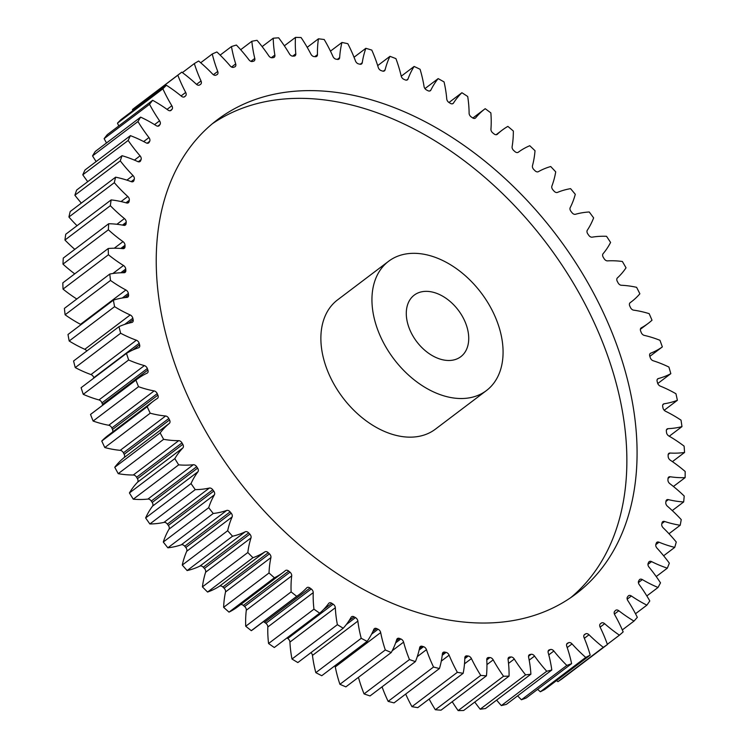 <?xml version="1.0" encoding="UTF-8"?>
<svg xmlns="http://www.w3.org/2000/svg" width="748" height="748" viewBox="0 0 748 748"><rect width="100%" height="100%" fill="white"/><g stroke="black" fill="none" stroke-linecap="round" stroke-linejoin="round"><path stroke-width="1.12" d="M570.799 597.605A297.236 200.81 52.9 0 0 624.571 425.462A297.236 200.81 52.9 0 0 460.048 157.65A297.236 200.81 52.9 0 0 212.31 123.775M158.529 295.918A297.236 200.81 52.9 0 0 326.708 566.376A297.236 200.81 52.9 0 0 575.988 593.865A297.236 200.81 52.9 0 0 634.781 417.739A297.236 200.81 52.9 0 0 466.602 147.272A297.236 200.81 52.9 0 0 217.322 119.792A297.236 200.81 52.9 0 0 158.529 295.918M468.435 333.832A38.606 26.077 -127.1 0 1 460.796 356.703A38.606 26.077 -127.1 0 1 428.426 353.131A38.606 26.077 -127.1 0 1 406.585 318.012A38.606 26.077 -127.1 0 1 414.224 295.133A38.606 26.077 -127.1 0 1 446.593 298.704A38.606 26.077 -127.1 0 1 468.435 333.832M372.569 309.307A81.065 54.763 -127.1 0 1 388.605 261.276A81.065 54.763 -127.1 0 1 456.589 268.766A81.065 54.763 -127.1 0 1 502.45 342.528A81.065 54.763 -127.1 0 1 486.424 390.568A81.065 54.763 -127.1 0 1 418.431 383.07A81.065 54.763 -127.1 0 1 372.569 309.307M388.605 261.276L337.535 299.911A81.065 54.763 52.9 0 0 321.5 347.942A81.065 54.763 52.9 0 0 367.371 421.704A81.065 54.763 52.9 0 0 435.355 429.202L486.424 390.568M446.78 99.157A3.525 2.375 -127.1 0 1 446.762 99.017A118.82 80.279 52.9 0 0 446.238 94.098A118.82 80.279 52.9 0 0 444.06 81.925A356.684 240.968 -127.1 0 0 438.16 78.615A118.82 80.279 52.9 0 0 430.867 90.097A3.525 2.375 -127.1 0 1 430.362 90.714A3.525 2.375 -127.1 0 1 427.912 90.695A335.833 226.887 52.9 0 0 426.566 89.994A3.525 2.375 -127.1 0 1 424.069 86.59A118.82 80.279 52.9 0 0 420.077 69.274A356.684 240.968 -127.1 0 0 414.121 66.45A118.82 80.279 52.9 0 0 408.015 78.989A3.525 2.375 -127.1 0 1 407.436 79.802A3.525 2.375 -127.1 0 1 405.22 79.896A335.833 226.887 52.9 0 0 403.864 79.316A3.525 2.375 -127.1 0 1 401.19 76.053A118.82 80.279 52.9 0 0 395.935 58.634A356.684 240.968 -127.1 0 0 389.97 56.334A118.82 80.279 52.9 0 0 385.098 69.835A3.525 2.375 -127.1 0 1 384.444 70.864A3.525 2.375 -127.1 0 1 382.471 71.051A335.833 226.887 52.9 0 0 381.115 70.583A3.525 2.375 -127.1 0 1 378.273 67.498A118.82 80.279 52.9 0 0 371.793 50.097A356.684 240.968 -127.1 0 0 365.856 48.311A118.82 80.279 52.9 0 0 362.256 62.692A3.525 2.375 -127.1 0 1 361.565 63.945A3.525 2.375 -127.1 0 1 359.825 64.197A335.833 226.887 52.9 0 0 358.479 63.861A3.525 2.375 -127.1 0 1 355.478 60.962A118.82 80.279 52.9 0 0 347.829 43.702A356.684 240.968 -127.1 0 0 341.958 42.468A118.82 80.279 52.9 0 0 339.648 57.615A3.525 2.375 -127.1 0 1 338.938 59.101A3.525 2.375 -127.1 0 1 337.432 59.41A335.833 226.887 52.9 0 0 336.104 59.185A3.525 2.375 -127.1 0 1 332.982 56.511A118.82 80.279 52.9 0 0 324.202 39.513A356.684 240.968 -127.1 0 0 318.442 38.812A118.82 80.279 52.9 0 0 317.451 54.641A3.525 2.375 -127.1 0 1 316.722 56.362A3.525 2.375 -127.1 0 1 315.45 56.698A335.833 226.887 52.9 0 0 314.16 56.605A3.525 2.375 -127.1 0 1 310.934 54.155A118.82 80.279 52.9 0 0 301.089 37.54A356.684 240.968 -127.1 0 0 295.479 37.4A118.82 80.279 52.9 0 0 295.806 53.781A3.525 2.375 -127.1 0 1 295.095 55.754A3.525 2.375 -127.1 0 1 294.048 56.1A335.833 226.887 52.9 0 0 292.786 56.128A3.525 2.375 -127.1 0 1 289.476 53.931A118.82 80.279 52.9 0 0 278.649 37.811A356.684 240.968 -127.1 0 0 273.226 38.223A118.82 80.279 52.9 0 0 274.862 55.043A3.525 2.375 -127.1 0 1 274.189 57.278A3.525 2.375 -127.1 0 1 273.357 57.605A335.833 226.887 52.9 0 0 272.15 57.764A3.525 2.375 -127.1 0 1 268.784 55.829A118.82 80.279 52.9 0 0 257.031 40.317A356.684 240.968 -127.1 0 0 251.842 41.28A118.82 80.279 52.9 0 0 254.778 58.428A3.525 2.375 -127.1 0 1 254.161 60.915A3.525 2.375 -127.1 0 1 253.535 61.214A335.833 226.887 52.9 0 0 252.385 61.495A3.525 2.375 -127.1 0 1 248.981 59.84A118.82 80.279 52.9 0 0 236.396 45.048A356.684 240.968 -127.1 0 0 231.469 46.554A118.82 80.279 52.9 0 0 235.695 63.898A3.525 2.375 -127.1 0 1 235.143 66.656A3.525 2.375 -127.1 0 1 234.713 66.89A335.833 226.887 52.9 0 0 233.628 67.292A3.525 2.375 -127.1 0 1 230.216 65.936A118.82 80.279 52.9 0 0 216.883 51.967A356.684 240.968 -127.1 0 0 212.254 54.006A118.82 80.279 52.9 0 0 217.733 71.434A3.525 2.375 -127.1 0 1 217.275 74.454A3.525 2.375 -127.1 0 1 217.032 74.604A335.833 226.887 52.9 0 0 216.013 75.127A3.525 2.375 -127.1 0 1 212.61 74.061A118.82 80.279 52.9 0 0 198.631 61.018A356.684 240.968 -127.1 0 0 194.33 63.58A118.82 80.279 52.9 0 0 201.025 80.962A3.525 2.375 -127.1 0 1 200.679 84.243A3.525 2.375 -127.1 0 1 200.614 84.3A335.833 226.887 52.9 0 0 199.669 84.935A3.525 2.375 -127.1 0 1 196.303 84.178A118.82 80.279 52.9 0 0 181.764 72.145A356.684 240.968 -127.1 0 0 181.455 72.388A356.684 240.968 -127.1 0 0 177.828 75.211A118.82 80.279 52.9 0 0 185.691 92.425A3.525 2.375 -127.1 0 1 185.56 95.903A335.833 226.887 52.9 0 0 184.709 96.651A3.525 2.375 -127.1 0 1 184.616 96.735A3.525 2.375 -127.1 0 1 181.399 96.212A118.82 80.279 52.9 0 0 166.411 85.272A356.684 240.968 -127.1 0 0 162.868 88.816A118.82 80.279 52.9 0 0 171.844 105.749A3.525 2.375 -127.1 0 1 171.993 109.339A335.833 226.887 52.9 0 0 171.236 110.19A3.525 2.375 -127.1 0 1 170.993 110.414A3.525 2.375 -127.1 0 1 168.01 110.068A118.82 80.279 52.9 0 0 152.667 100.307A356.684 240.968 -127.1 0 0 149.535 104.299A118.82 80.279 52.9 0 0 159.567 120.83A3.525 2.375 -127.1 0 1 160.007 124.505A335.833 226.887 52.9 0 0 159.343 125.468A3.525 2.375 -127.1 0 1 158.978 125.851A3.525 2.375 -127.1 0 1 156.22 125.655A118.82 80.279 52.9 0 0 140.643 117.137A356.684 240.968 -127.1 0 0 137.941 121.55A118.82 80.279 52.9 0 0 148.955 137.567A3.525 2.375 -127.1 0 1 149.675 141.307A335.833 226.887 52.9 0 0 149.114 142.354A3.525 2.375 -127.1 0 1 148.637 142.915A3.525 2.375 -127.1 0 1 146.122 142.868A118.82 80.279 52.9 0 0 130.404 135.65A356.684 240.968 -127.1 0 0 128.16 140.456A118.82 80.279 52.9 0 0 140.072 155.846A3.525 2.375 -127.1 0 1 141.073 159.614A335.833 226.887 52.9 0 0 140.615 160.755A3.525 2.375 -127.1 0 1 140.054 161.512A3.525 2.375 -127.1 0 1 137.772 161.577A118.82 80.279 52.9 0 0 122.036 155.706A356.684 240.968 -127.1 0 0 120.269 160.885A118.82 80.279 52.9 0 0 132.994 175.528A3.525 2.375 -127.1 0 1 134.266 179.314A335.833 226.887 52.9 0 0 133.92 180.53A3.525 2.375 -127.1 0 1 133.294 181.493A3.525 2.375 -127.1 0 1 131.246 181.652A118.82 80.279 52.9 0 0 115.603 177.183A356.684 240.968 -127.1 0 0 114.313 182.68A118.82 80.279 52.9 0 0 127.777 196.49A3.525 2.375 -127.1 0 1 129.301 200.249A335.833 226.887 52.9 0 0 129.067 201.539A3.525 2.375 -127.1 0 1 128.385 202.717A3.525 2.375 -127.1 0 1 126.58 202.96A118.82 80.279 52.9 0 0 111.134 199.912A356.684 240.968 -127.1 0 0 110.339 205.7A118.82 80.279 52.9 0 0 124.43 218.566A3.525 2.375 -127.1 0 1 126.216 222.287A335.833 226.887 52.9 0 0 126.085 223.643A3.525 2.375 -127.1 0 1 125.374 225.054A3.525 2.375 -127.1 0 1 123.803 225.344A118.82 80.279 52.9 0 0 108.666 223.746A356.684 240.968 -127.1 0 0 108.367 229.786A118.82 80.279 52.9 0 0 122.999 241.623A3.525 2.375 -127.1 0 1 125.019 245.269A335.833 226.887 52.9 0 0 125.01 246.672A3.525 2.375 -127.1 0 1 124.28 248.327A3.525 2.375 -127.1 0 1 122.943 248.654A118.82 80.279 52.9 0 0 108.226 248.514A356.684 240.968 -127.1 0 0 108.423 254.759A118.82 80.279 52.9 0 0 123.485 265.484A3.525 2.375 -127.1 0 1 125.729 269.037A335.833 226.887 52.9 0 0 125.832 270.477A3.525 2.375 -127.1 0 1 125.122 272.384A3.525 2.375 -127.1 0 1 124.009 272.73A118.82 80.279 52.9 0 0 109.797 274.049A356.684 240.968 -127.1 0 0 110.498 280.444A118.82 80.279 52.9 0 0 125.898 289.981A3.525 2.375 -127.1 0 1 128.347 293.422A335.833 226.887 52.9 0 0 128.562 294.89A3.525 2.375 -127.1 0 1 127.871 297.05A3.525 2.375 -127.1 0 1 126.982 297.386A118.82 80.279 52.9 0 0 113.387 300.154A356.684 240.968 -127.1 0 0 114.584 306.661A118.82 80.279 52.9 0 0 130.199 314.955A3.525 2.375 -127.1 0 1 132.835 318.246A335.833 226.887 52.9 0 0 133.163 319.733A3.525 2.375 -127.1 0 1 132.527 322.154A3.525 2.375 -127.1 0 1 131.844 322.463A118.82 80.279 52.9 0 0 118.969 326.661A356.684 240.968 -127.1 0 0 120.643 333.243A118.82 80.279 52.9 0 0 136.37 340.209A3.525 2.375 -127.1 0 1 139.184 343.341A335.833 226.887 52.9 0 0 139.624 344.847A3.525 2.375 -127.1 0 1 139.053 347.521A3.525 2.375 -127.1 0 1 138.567 347.773A118.82 80.279 52.9 0 0 126.487 353.374A356.684 240.968 -127.1 0 0 128.647 359.984A118.82 80.279 52.9 0 0 144.364 365.594A3.525 2.375 -127.1 0 1 147.337 368.53A335.833 226.887 52.9 0 0 147.88 370.036A3.525 2.375 -127.1 0 1 147.393 372.981A3.525 2.375 -127.1 0 1 147.094 373.159A118.82 80.279 52.9 0 0 137.193 379.114A118.82 80.279 52.9 0 0 135.912 380.115A356.684 240.968 -127.1 0 0 138.52 386.697A118.82 80.279 52.9 0 0 154.135 390.914A3.525 2.375 -127.1 0 1 157.23 393.635A335.833 226.887 52.9 0 0 157.875 395.131A3.525 2.375 -127.1 0 1 157.501 398.338A3.525 2.375 -127.1 0 1 157.379 398.422A118.82 80.279 52.9 0 0 153.415 401.152A118.82 80.279 52.9 0 0 147.16 406.697A356.684 240.968 -127.1 0 0 150.208 413.205A118.82 80.279 52.9 0 0 165.607 415.991A3.525 2.375 -127.1 0 1 168.814 418.487A335.833 226.887 52.9 0 0 169.553 419.965A3.525 2.375 -127.1 0 1 169.347 423.396A118.82 80.279 52.9 0 0 160.156 432.924A356.684 240.968 -127.1 0 0 163.625 439.319A118.82 80.279 52.9 0 0 178.697 440.656A3.525 2.375 -127.1 0 1 181.988 442.9A335.833 226.887 52.9 0 0 182.821 444.349A3.525 2.375 -127.1 0 1 182.895 447.902A118.82 80.279 52.9 0 0 174.817 458.618A356.684 240.968 -127.1 0 0 178.679 464.854A118.82 80.279 52.9 0 0 193.311 464.732A3.525 2.375 -127.1 0 1 196.668 466.715A335.833 226.887 52.9 0 0 197.594 468.117A3.525 2.375 -127.1 0 1 197.958 471.773A118.82 80.279 52.9 0 0 191.03 483.591A356.684 240.968 -127.1 0 0 195.256 489.631A118.82 80.279 52.9 0 0 209.356 488.051A3.525 2.375 -127.1 0 1 212.759 489.762A335.833 226.887 52.9 0 0 213.76 491.109A3.525 2.375 -127.1 0 1 214.405 494.83A118.82 80.279 52.9 0 0 208.683 507.686A356.684 240.968 -127.1 0 0 213.255 513.474A118.82 80.279 52.9 0 0 226.719 510.445A3.525 2.375 -127.1 0 1 230.132 511.875A335.833 226.887 52.9 0 0 231.207 513.165A3.525 2.375 -127.1 0 1 232.132 516.924A118.82 80.279 52.9 0 0 227.663 530.715A356.684 240.968 -127.1 0 0 232.535 536.223A118.82 80.279 52.9 0 0 245.269 531.772A3.525 2.375 -127.1 0 1 248.673 532.894A335.833 226.887 52.9 0 0 249.823 534.119A3.525 2.375 -127.1 0 1 251.01 537.896A118.82 80.279 52.9 0 0 247.822 552.529A356.684 240.968 -127.1 0 0 252.964 557.709A118.82 80.279 52.9 0 0 264.886 551.865A3.525 2.375 -127.1 0 1 268.261 552.688A335.833 226.887 52.9 0 0 269.458 553.829A3.525 2.375 -127.1 0 1 270.916 557.597A118.82 80.279 52.9 0 0 269.028 572.977A356.684 240.968 -127.1 0 0 274.404 577.793A118.82 80.279 52.9 0 0 283.193 572.37A118.82 80.279 52.9 0 0 285.418 570.593A3.525 2.375 -127.1 0 1 285.484 570.537A3.525 2.375 -127.1 0 1 288.737 571.098A335.833 226.887 52.9 0 0 289.99 572.155A3.525 2.375 -127.1 0 1 291.701 575.885A118.82 80.279 52.9 0 0 291.122 591.902A356.684 240.968 -127.1 0 0 296.694 596.324A118.82 80.279 52.9 0 0 299.63 594.249A118.82 80.279 52.9 0 0 306.736 587.816A3.525 2.375 -127.1 0 1 306.942 587.629A3.525 2.375 -127.1 0 1 309.981 588.012A335.833 226.887 52.9 0 0 311.271 588.966A3.525 2.375 -127.1 0 1 313.225 592.64A118.82 80.279 52.9 0 0 313.964 609.171A356.684 240.968 -127.1 0 0 319.695 613.173A118.82 80.279 52.9 0 0 328.681 603.421A3.525 2.375 -127.1 0 1 329.026 603.075A3.525 2.375 -127.1 0 1 331.822 603.299A335.833 226.887 52.9 0 0 333.15 604.16A3.525 2.375 -127.1 0 1 335.328 607.741A118.82 80.279 52.9 0 0 337.385 624.683A356.684 240.968 -127.1 0 0 343.229 628.217A118.82 80.279 52.9 0 0 351.111 617.296A3.525 2.375 -127.1 0 1 351.56 616.782A3.525 2.375 -127.1 0 1 354.131 616.857A335.833 226.887 52.9 0 0 355.468 617.614A3.525 2.375 -127.1 0 1 357.862 621.083A118.82 80.279 52.9 0 0 361.219 638.306A356.684 240.968 -127.1 0 0 367.146 641.373A118.82 80.279 52.9 0 0 373.85 629.349A3.525 2.375 -127.1 0 1 374.393 628.638A3.525 2.375 -127.1 0 1 376.73 628.601A335.833 226.887 52.9 0 0 378.086 629.236A3.525 2.375 -127.1 0 1 380.676 632.574A118.82 80.279 52.9 0 0 385.304 649.956A356.684 240.968 -127.1 0 0 391.26 652.518A118.82 80.279 52.9 0 0 396.758 639.484A3.525 2.375 -127.1 0 1 397.375 638.568A3.525 2.375 -127.1 0 1 399.469 638.427A335.833 226.887 52.9 0 0 400.825 638.951A3.525 2.375 -127.1 0 1 403.593 642.13A118.82 80.279 52.9 0 0 409.465 659.558A356.684 240.968 -127.1 0 0 415.421 661.597A118.82 80.279 52.9 0 0 419.656 647.646A3.525 2.375 -127.1 0 1 420.329 646.506A3.525 2.375 -127.1 0 1 422.19 646.281A335.833 226.887 52.9 0 0 423.546 646.693A3.525 2.375 -127.1 0 1 426.463 649.685A118.82 80.279 52.9 0 0 433.541 667.029A356.684 240.968 -127.1 0 0 439.45 668.534A118.82 80.279 52.9 0 0 442.405 653.761A3.525 2.375 -127.1 0 1 443.106 652.396A3.525 2.375 -127.1 0 1 444.733 652.106A335.833 226.887 52.9 0 0 446.07 652.387A3.525 2.375 -127.1 0 1 449.127 655.183A118.82 80.279 52.9 0 0 457.355 672.321A356.684 240.968 -127.1 0 0 463.171 673.294A118.82 80.279 52.9 0 0 464.826 657.791A3.525 2.375 -127.1 0 1 465.546 656.192A3.525 2.375 -127.1 0 1 466.93 655.865A335.833 226.887 52.9 0 0 468.248 656.024A3.525 2.375 -127.1 0 1 471.427 658.586A118.82 80.279 52.9 0 0 480.74 675.407A356.684 240.968 -127.1 0 0 486.434 675.827A118.82 80.279 52.9 0 0 486.77 659.708A3.525 2.375 -127.1 0 1 487.481 657.866A3.525 2.375 -127.1 0 1 488.64 657.52A335.833 226.887 52.9 0 0 489.921 657.548A3.525 2.375 -127.1 0 1 493.194 659.876A118.82 80.279 52.9 0 0 503.544 676.257A356.684 240.968 -127.1 0 0 509.061 676.117A118.82 80.279 52.9 0 0 508.154 660.119A118.82 80.279 52.9 0 0 508.079 659.512A3.525 2.375 -127.1 0 1 508.771 657.408A3.525 2.375 -127.1 0 1 509.706 657.062A335.833 226.887 52.9 0 0 510.949 656.968A3.525 2.375 -127.1 0 1 514.287 659.035A118.82 80.279 52.9 0 0 525.592 674.864A356.684 240.968 -127.1 0 0 530.902 674.182A118.82 80.279 52.9 0 0 530.173 666.552A118.82 80.279 52.9 0 0 528.612 657.183A3.525 2.375 -127.1 0 1 528.565 656.903A3.525 2.375 -127.1 0 1 529.257 654.818A3.525 2.375 -127.1 0 1 529.986 654.509A335.833 226.887 52.9 0 0 531.164 654.285A3.525 2.375 -127.1 0 1 534.558 656.08A118.82 80.279 52.9 0 0 546.732 671.246A356.684 240.968 -127.1 0 0 551.8 670.012A118.82 80.279 52.9 0 0 548.209 652.752A3.525 2.375 -127.1 0 1 548.097 652.209A3.525 2.375 -127.1 0 1 548.798 650.124A3.525 2.375 -127.1 0 1 549.322 649.862A335.833 226.887 52.9 0 0 550.444 649.516A3.525 2.375 -127.1 0 1 553.857 651.022A118.82 80.279 52.9 0 0 566.825 665.421A356.684 240.968 -127.1 0 0 571.612 663.644A118.82 80.279 52.9 0 0 566.75 646.244A3.525 2.375 -127.1 0 1 566.563 645.44A3.525 2.375 -127.1 0 1 567.255 643.355A3.525 2.375 -127.1 0 1 567.592 643.158A335.833 226.887 52.9 0 0 568.639 642.691A3.525 2.375 -127.1 0 1 572.052 643.906A118.82 80.279 52.9 0 0 585.731 657.427A356.684 240.968 -127.1 0 0 590.191 655.126A118.82 80.279 52.9 0 0 584.104 637.707A3.525 2.375 -127.1 0 1 583.805 636.642A3.525 2.375 -127.1 0 1 584.506 634.547A3.525 2.375 -127.1 0 1 584.655 634.444A335.833 226.887 52.9 0 0 585.637 633.865A3.525 2.375 -127.1 0 1 589.022 634.772A118.82 80.279 52.9 0 0 603.299 647.329A356.684 240.968 -127.1 0 0 607.423 644.514A118.82 80.279 52.9 0 0 600.13 627.198A3.525 2.375 -127.1 0 1 599.718 625.87A3.525 2.375 -127.1 0 1 600.401 623.795A335.833 226.887 52.9 0 0 601.299 623.093A3.525 2.375 -127.1 0 1 601.327 623.075A3.525 2.375 -127.1 0 1 604.646 623.692A118.82 80.279 52.9 0 0 619.419 635.183A356.684 240.968 -127.1 0 0 623.168 631.882A118.82 80.279 52.9 0 0 614.734 614.791A3.525 2.375 -127.1 0 1 614.192 613.201A3.525 2.375 -127.1 0 1 614.725 611.256A335.833 226.887 52.9 0 0 615.529 610.452A3.525 2.375 -127.1 0 1 615.707 610.303A3.525 2.375 -127.1 0 1 618.802 610.742A118.82 80.279 52.9 0 0 633.986 621.092A356.684 240.968 -127.1 0 0 637.324 617.324A118.82 80.279 52.9 0 0 627.815 600.579A3.525 2.375 -127.1 0 1 627.114 598.737A3.525 2.375 -127.1 0 1 627.516 596.941A335.833 226.887 52.9 0 0 628.226 596.034A3.525 2.375 -127.1 0 1 628.535 595.735A3.525 2.375 -127.1 0 1 631.405 596.006A118.82 80.279 52.9 0 0 646.88 605.151A356.684 240.968 -127.1 0 0 649.797 600.943A118.82 80.279 52.9 0 0 639.269 584.655A3.525 2.375 -127.1 0 1 638.399 582.57A3.525 2.375 -127.1 0 1 638.689 580.944A335.833 226.887 52.9 0 0 639.297 579.934A3.525 2.375 -127.1 0 1 639.718 579.466A3.525 2.375 -127.1 0 1 642.354 579.588A118.82 80.279 52.9 0 0 658.025 587.47A356.684 240.968 -127.1 0 0 660.493 582.842A118.82 80.279 52.9 0 0 649.021 567.134A3.525 2.375 -127.1 0 1 647.974 564.815A3.525 2.375 -127.1 0 1 648.161 563.375A335.833 226.887 52.9 0 0 648.675 562.281A3.525 2.375 -127.1 0 1 649.189 561.626A3.525 2.375 -127.1 0 1 651.592 561.617A118.82 80.279 52.9 0 0 667.328 568.162A356.684 240.968 -127.1 0 0 669.338 563.16A118.82 80.279 52.9 0 0 657.006 548.134A3.525 2.375 -127.1 0 1 655.762 545.601A3.525 2.375 -127.1 0 1 655.865 544.357A335.833 226.887 52.9 0 0 656.277 543.17A3.525 2.375 -127.1 0 1 656.875 542.319A3.525 2.375 -127.1 0 1 659.035 542.207A118.82 80.279 52.9 0 0 674.733 547.377A356.684 240.968 -127.1 0 0 676.267 542.029A118.82 80.279 52.9 0 0 663.158 527.798A3.525 2.375 -127.1 0 1 661.718 525.049A3.525 2.375 -127.1 0 1 661.765 524.021A335.833 226.887 52.9 0 0 662.055 522.768A3.525 2.375 -127.1 0 1 662.709 521.693A3.525 2.375 -127.1 0 1 664.635 521.487A118.82 80.279 52.9 0 0 680.194 525.255A356.684 240.968 -127.1 0 0 681.241 519.608A118.82 80.279 52.9 0 0 667.45 506.256A3.525 2.375 -127.1 0 1 665.795 503.32A3.525 2.375 -127.1 0 1 665.795 502.506A335.833 226.887 52.9 0 0 665.972 501.188A3.525 2.375 -127.1 0 1 666.674 499.898A3.525 2.375 -127.1 0 1 668.357 499.627A118.82 80.279 52.9 0 0 683.663 501.945A356.684 240.968 -127.1 0 0 684.214 496.036A118.82 80.279 52.9 0 0 669.834 483.666A3.525 2.375 -127.1 0 1 667.964 480.553A3.525 2.375 -127.1 0 1 667.936 479.982A335.833 226.887 52.9 0 0 668.001 478.608A3.525 2.375 -127.1 0 1 668.721 477.074A3.525 2.375 -127.1 0 1 670.18 476.757A118.82 80.279 52.9 0 0 685.121 477.626A356.684 240.968 -127.1 0 0 685.168 471.483A118.82 80.279 52.9 0 0 670.311 460.198A3.525 2.375 -127.1 0 1 668.207 456.916A3.525 2.375 -127.1 0 1 668.179 456.589A335.833 226.887 52.9 0 0 668.132 455.167A3.525 2.375 -127.1 0 1 668.852 453.391A3.525 2.375 -127.1 0 1 670.077 453.045A118.82 80.279 52.9 0 0 684.551 452.456A356.684 240.968 -127.1 0 0 684.102 446.135A118.82 80.279 52.9 0 0 668.862 435.991A3.525 2.375 -127.1 0 1 666.524 432.568A3.525 2.375 -127.1 0 1 666.515 432.494A335.833 226.887 52.9 0 0 666.356 431.035A3.525 2.375 -127.1 0 1 667.057 429.006A3.525 2.375 -127.1 0 1 668.058 428.66A118.82 80.279 52.9 0 0 681.97 426.622A356.684 240.968 -127.1 0 0 681.026 420.152A118.82 80.279 52.9 0 0 665.505 411.232A3.525 2.375 -127.1 0 1 662.962 407.866A335.833 226.887 52.9 0 0 662.681 406.379A3.525 2.375 -127.1 0 1 662.653 406.183A3.525 2.375 -127.1 0 1 663.354 404.098A3.525 2.375 -127.1 0 1 664.14 403.77A118.82 80.279 52.9 0 0 677.379 400.292A356.684 240.968 -127.1 0 0 675.949 393.738A118.82 80.279 52.9 0 0 660.26 386.099A3.525 2.375 -127.1 0 1 657.529 382.883A335.833 226.887 52.9 0 0 657.146 381.387A3.525 2.375 -127.1 0 1 657.062 380.919A3.525 2.375 -127.1 0 1 657.754 378.834A3.525 2.375 -127.1 0 1 658.343 378.553A118.82 80.279 52.9 0 0 670.825 373.654A356.684 240.968 -127.1 0 0 668.908 367.053A118.82 80.279 52.9 0 0 653.172 360.751A3.525 2.375 -127.1 0 1 650.283 357.722A335.833 226.887 52.9 0 0 649.788 356.216A3.525 2.375 -127.1 0 1 649.619 355.487A3.525 2.375 -127.1 0 1 650.321 353.402A3.525 2.375 -127.1 0 1 650.704 353.187A118.82 80.279 52.9 0 0 662.345 346.904A356.684 240.968 -127.1 0 0 659.96 340.303A118.82 80.279 52.9 0 0 644.28 335.385A3.525 2.375 -127.1 0 1 641.242 332.551A335.833 226.887 52.9 0 0 640.653 331.046A3.525 2.375 -127.1 0 1 640.391 330.055A3.525 2.375 -127.1 0 1 641.083 327.97A3.525 2.375 -127.1 0 1 641.288 327.839A118.82 80.279 52.9 0 0 648.17 323.407A118.82 80.279 52.9 0 0 652.004 320.219A356.684 240.968 -127.1 0 0 649.17 313.664A118.82 80.279 52.9 0 0 633.65 310.158A3.525 2.375 -127.1 0 1 630.499 307.55A335.833 226.887 52.9 0 0 629.797 306.063A3.525 2.375 -127.1 0 1 629.423 304.81A3.525 2.375 -127.1 0 1 630.125 302.725A3.525 2.375 -127.1 0 1 630.153 302.697A118.82 80.279 52.9 0 0 631.321 301.837A118.82 80.279 52.9 0 0 639.867 293.796A356.684 240.968 -127.1 0 0 636.604 287.326A118.82 80.279 52.9 0 0 621.364 285.269A3.525 2.375 -127.1 0 1 618.11 282.894A335.833 226.887 52.9 0 0 617.315 281.435A3.525 2.375 -127.1 0 1 616.81 279.92A3.525 2.375 -127.1 0 1 617.39 277.938A118.82 80.279 52.9 0 0 626.029 267.812A356.684 240.968 -127.1 0 0 622.364 261.482A118.82 80.279 52.9 0 0 607.498 260.874A3.525 2.375 -127.1 0 1 604.169 258.752A335.833 226.887 52.9 0 0 603.29 257.331A3.525 2.375 -127.1 0 1 602.636 255.573A3.525 2.375 -127.1 0 1 603.066 253.731A118.82 80.279 52.9 0 0 610.583 242.446A356.684 240.968 -127.1 0 0 606.535 236.303A118.82 80.279 52.9 0 0 592.145 237.163A3.525 2.375 -127.1 0 1 588.77 235.311A335.833 226.887 52.9 0 0 587.806 233.928A3.525 2.375 -127.1 0 1 586.984 231.917A3.525 2.375 -127.1 0 1 587.302 230.244A118.82 80.279 52.9 0 0 593.631 217.892A356.684 240.968 -127.1 0 0 589.228 211.974A118.82 80.279 52.9 0 0 575.436 214.283A3.525 2.375 -127.1 0 1 572.024 212.713A335.833 226.887 52.9 0 0 570.986 211.394A3.525 2.375 -127.1 0 1 569.985 209.141A3.525 2.375 -127.1 0 1 570.2 207.645A118.82 80.279 52.9 0 0 575.296 194.312A356.684 240.968 -127.1 0 0 570.574 188.655A118.82 80.279 52.9 0 0 557.466 192.404A3.525 2.375 -127.1 0 1 554.044 191.123A335.833 226.887 52.9 0 0 552.94 189.87A3.525 2.375 -127.1 0 1 551.753 187.402A3.525 2.375 -127.1 0 1 551.884 186.093A118.82 80.279 52.9 0 0 555.717 171.862A356.684 240.968 -127.1 0 0 550.706 166.524A118.82 80.279 52.9 0 0 538.364 171.675A3.525 2.375 -127.1 0 1 534.97 170.703A335.833 226.887 52.9 0 0 533.792 169.525A3.525 2.375 -127.1 0 1 532.417 166.832A3.525 2.375 -127.1 0 1 532.473 165.738A118.82 80.279 52.9 0 0 535.016 150.722A356.684 240.968 -127.1 0 0 529.752 145.72A118.82 80.279 52.9 0 0 518.27 152.246A3.525 2.375 -127.1 0 1 514.923 151.582A335.833 226.887 52.9 0 0 513.689 150.488A3.525 2.375 -127.1 0 1 512.1 147.599A3.525 2.375 -127.1 0 1 512.109 146.73A118.82 80.279 52.9 0 0 513.343 131.022A356.684 240.968 -127.1 0 0 507.864 126.393A118.82 80.279 52.9 0 0 502.058 130.227A118.82 80.279 52.9 0 0 497.327 134.257A3.525 2.375 -127.1 0 1 497.186 134.378A3.525 2.375 -127.1 0 1 494.035 133.901A335.833 226.887 52.9 0 0 492.773 132.901A3.525 2.375 -127.1 0 1 490.959 129.825A3.525 2.375 -127.1 0 1 490.94 129.189A118.82 80.279 52.9 0 0 490.856 112.901A356.684 240.968 -127.1 0 0 485.2 108.694A118.82 80.279 52.9 0 0 485.022 108.825A118.82 80.279 52.9 0 0 475.672 117.829A3.525 2.375 -127.1 0 1 475.401 118.091A3.525 2.375 -127.1 0 1 472.474 117.791A335.833 226.887 52.9 0 0 471.175 116.875A3.525 2.375 -127.1 0 1 469.127 113.64A3.525 2.375 -127.1 0 1 469.108 113.247A118.82 80.279 52.9 0 0 468.183 99.867A118.82 80.279 52.9 0 0 467.706 96.501A356.684 240.968 -127.1 0 0 461.909 92.724A118.82 80.279 52.9 0 0 453.466 103.074A3.525 2.375 -127.1 0 1 453.073 103.505A3.525 2.375 -127.1 0 1 450.38 103.355A335.833 226.887 52.9 0 0 449.052 102.541A3.525 2.375 -127.1 0 1 446.78 99.157M474.765 702.063A118.82 80.279 52.9 0 0 480.197 709.207A356.684 240.968 -127.1 0 0 485.508 708.524L530.902 674.182M452.213 701.708A118.82 80.279 52.9 0 0 458.15 710.6A356.684 240.968 -127.1 0 0 463.666 710.469L509.061 676.117M377.684 65.618L389.97 56.334M354.038 57.25L365.856 48.311M607.423 644.514L562.029 678.857A356.684 240.968 -127.1 0 1 557.905 681.671L603.299 647.329M556.54 680.587A118.82 80.279 52.9 0 0 557.905 681.671M590.191 655.126L544.796 689.469A356.684 240.968 -127.1 0 1 540.337 691.769L585.731 657.427M537.644 689.338A118.82 80.279 52.9 0 0 540.337 691.769M571.612 663.644L526.218 697.987A356.684 240.968 -127.1 0 1 521.431 699.763L566.825 665.421M517.625 695.864A118.82 80.279 52.9 0 0 521.431 699.763M551.8 670.012L506.405 704.354A356.684 240.968 -127.1 0 1 501.338 705.588L546.732 671.246M496.625 700.109A118.82 80.279 52.9 0 0 501.338 705.588M486.434 675.827L441.04 710.17A356.684 240.968 -127.1 0 1 435.345 709.749L480.74 675.407M429.128 699.043A118.82 80.279 52.9 0 0 435.345 709.749M463.171 673.294L417.777 707.636A356.684 240.968 -127.1 0 1 411.961 706.664L457.355 672.321M405.687 694.079A118.82 80.279 52.9 0 0 411.961 706.664M439.45 668.534L394.056 702.877A356.684 240.968 -127.1 0 1 388.147 701.372L433.541 667.029M382.06 686.842A118.82 80.279 52.9 0 0 388.147 701.372M415.421 661.597L370.026 695.939A356.684 240.968 -127.1 0 1 364.07 693.901L409.465 659.558M358.442 677.351A118.82 80.279 52.9 0 0 364.07 693.901M391.26 652.518L345.875 686.86A356.684 240.968 -127.1 0 1 339.91 684.298L385.304 649.956M380.676 632.574L335.282 666.917A118.82 80.279 52.9 0 0 339.91 684.298M335.282 666.917A3.525 2.375 52.9 0 0 334.88 665.776M367.146 641.373L321.752 675.715A356.684 240.968 -127.1 0 1 315.824 672.648L361.219 638.306M357.862 621.083L312.468 655.426A118.82 80.279 52.9 0 0 315.824 672.648M312.468 655.426A3.525 2.375 52.9 0 0 310.981 652.621M343.229 628.217L297.844 662.56A356.684 240.968 -127.1 0 1 291.991 659.025L337.385 624.683M335.328 607.741L289.934 642.093A118.82 80.279 52.9 0 0 291.991 659.025M289.934 642.093A3.525 2.375 52.9 0 0 287.756 638.502L333.15 604.16M286.923 637.96A335.833 226.887 52.9 0 0 287.756 638.502M319.695 613.173L274.301 647.516A356.684 240.968 -127.1 0 1 268.569 643.514L313.964 609.171M313.225 592.64L267.831 626.983A118.82 80.279 52.9 0 0 268.569 643.514M267.831 626.983A3.525 2.375 52.9 0 0 265.877 623.308L311.271 588.966M309.981 588.012L264.586 622.355A335.833 226.887 52.9 0 0 265.877 623.308M264.586 622.355A3.525 2.375 52.9 0 0 263.324 621.719M291.701 575.885L246.307 610.228A118.82 80.279 52.9 0 0 245.727 626.244A356.684 240.968 -127.1 0 0 251.309 630.667A118.82 80.279 52.9 0 0 254.236 628.601L299.63 594.249M246.307 610.228A3.525 2.375 52.9 0 0 244.596 606.497L289.99 572.155M288.737 571.098L243.343 605.441A335.833 226.887 52.9 0 0 244.596 606.497M243.343 605.441A3.525 2.375 52.9 0 0 240.529 604.646M270.916 557.597L225.522 591.939A118.82 80.279 52.9 0 0 223.633 607.32A356.684 240.968 -127.1 0 0 229.01 612.135A118.82 80.279 52.9 0 0 237.799 606.712L283.193 572.37M225.522 591.939A3.525 2.375 52.9 0 0 224.063 588.171L269.458 553.829M268.261 552.688L222.867 587.03A335.833 226.887 52.9 0 0 224.063 588.171M222.867 587.03A3.525 2.375 52.9 0 0 219.491 586.208L264.886 551.865M251.01 537.896L205.616 572.239A118.82 80.279 52.9 0 0 202.428 586.871A356.684 240.968 -127.1 0 0 207.57 592.051A118.82 80.279 52.9 0 0 219.491 586.208M205.616 572.239A3.525 2.375 52.9 0 0 204.428 568.461L249.823 534.119M248.673 532.894L203.288 567.236A335.833 226.887 52.9 0 0 204.428 568.461M203.288 567.236A3.525 2.375 52.9 0 0 199.875 566.114L245.269 531.772M232.132 516.924L186.738 551.267A118.82 80.279 52.9 0 0 182.269 565.058A356.684 240.968 -127.1 0 0 187.14 570.565A118.82 80.279 52.9 0 0 199.875 566.114M186.738 551.267A3.525 2.375 52.9 0 0 185.813 547.508L231.207 513.165M230.132 511.875L184.737 546.218A335.833 226.887 52.9 0 0 185.813 547.508M184.737 546.218A3.525 2.375 52.9 0 0 181.325 544.787L226.719 510.445M214.405 494.83L169.011 529.173A118.82 80.279 52.9 0 0 163.288 542.029A356.684 240.968 -127.1 0 0 167.861 547.817A118.82 80.279 52.9 0 0 181.325 544.787M169.011 529.173A3.525 2.375 52.9 0 0 168.365 525.451L213.76 491.109M212.759 489.762L167.365 524.105A335.833 226.887 52.9 0 0 168.365 525.451M167.365 524.105A3.525 2.375 52.9 0 0 163.971 522.394L209.356 488.051M197.958 471.773L152.564 506.115A118.82 80.279 52.9 0 0 145.636 517.934A356.684 240.968 -127.1 0 0 149.862 523.974A118.82 80.279 52.9 0 0 163.971 522.394M152.564 506.115A3.525 2.375 52.9 0 0 152.199 502.46L197.594 468.117M196.668 466.715L151.283 501.057A335.833 226.887 52.9 0 0 152.199 502.46M151.283 501.057A3.525 2.375 52.9 0 0 147.926 499.075L193.311 464.732M182.895 447.902L137.51 482.245A118.82 80.279 52.9 0 0 129.423 492.96A356.684 240.968 -127.1 0 0 133.284 499.197A118.82 80.279 52.9 0 0 147.926 499.075M137.51 482.245A3.525 2.375 52.9 0 0 137.436 478.692L182.821 444.349M181.988 442.9L136.594 477.252A335.833 226.887 52.9 0 0 137.436 478.692M136.594 477.252A3.525 2.375 52.9 0 0 133.303 474.999L178.697 440.656M169.347 423.396L123.953 457.739A118.82 80.279 52.9 0 0 114.762 467.266A356.684 240.968 -127.1 0 0 118.231 473.662A118.82 80.279 52.9 0 0 133.303 474.999M123.953 457.739A3.525 2.375 52.9 0 0 124.159 454.307L169.553 419.965M168.814 418.487L123.42 452.83A335.833 226.887 52.9 0 0 124.159 454.307M123.42 452.83A3.525 2.375 52.9 0 0 120.213 450.333L165.607 415.991M153.415 401.152L108.021 435.495A118.82 80.279 52.9 0 0 101.765 441.04A356.684 240.968 -127.1 0 0 104.814 447.547A118.82 80.279 52.9 0 0 120.213 450.333M112.63 432.007A3.525 2.375 52.9 0 0 112.49 429.474L157.875 395.131M157.23 393.635L111.835 427.978A335.833 226.887 52.9 0 0 112.49 429.474M111.835 427.978A3.525 2.375 52.9 0 0 108.74 425.257L154.135 390.914M137.193 379.114L91.798 413.457A118.82 80.279 52.9 0 0 90.517 414.457A356.684 240.968 -127.1 0 0 93.126 421.04A118.82 80.279 52.9 0 0 108.74 425.257M102.691 405.22A3.525 2.375 52.9 0 0 102.485 404.378L147.88 370.036M147.337 368.53L101.943 402.873A335.833 226.887 52.9 0 0 102.485 404.378M101.943 402.873A3.525 2.375 52.9 0 0 98.979 399.937L144.364 365.594M126.487 353.374L81.102 387.716A356.684 240.968 -127.1 0 0 83.252 394.327A118.82 80.279 52.9 0 0 98.979 399.937M139.184 343.341L93.79 377.684A335.833 226.887 52.9 0 0 93.893 378.039M93.79 377.684A3.525 2.375 52.9 0 0 90.975 374.561L136.37 340.209M118.969 326.661L73.575 361.004A356.684 240.968 -127.1 0 0 75.249 367.586A118.82 80.279 52.9 0 0 90.975 374.561M86.768 351.018A3.525 2.375 52.9 0 0 84.805 349.297L130.199 314.955M113.387 300.154L67.993 334.496A356.684 240.968 -127.1 0 0 69.19 341.004A118.82 80.279 52.9 0 0 84.805 349.297M81.008 324.651A3.525 2.375 52.9 0 0 80.504 324.323L125.898 289.981M109.797 274.049L64.403 308.391A356.684 240.968 -127.1 0 0 65.104 314.786A118.82 80.279 52.9 0 0 80.504 324.323M108.226 248.514L62.832 282.856A356.684 240.968 -127.1 0 0 63.028 289.102A118.82 80.279 52.9 0 0 76.801 299.013M108.666 223.746L63.271 258.088A356.684 240.968 -127.1 0 0 62.972 264.128A118.82 80.279 52.9 0 0 74.725 273.861M111.134 199.912L65.74 234.255A356.684 240.968 -127.1 0 0 64.945 240.043A118.82 80.279 52.9 0 0 74.809 249.364M115.603 177.183L70.209 211.525A356.684 240.968 -127.1 0 0 68.919 217.023A118.82 80.279 52.9 0 0 77.035 225.718M122.036 155.706L76.651 190.048A356.684 240.968 -127.1 0 0 74.875 195.228A118.82 80.279 52.9 0 0 81.354 203.091M130.404 135.65L85.01 169.992A356.684 240.968 -127.1 0 0 82.776 174.808A118.82 80.279 52.9 0 0 87.74 181.661M140.643 117.137L95.248 151.479A356.684 240.968 -127.1 0 0 92.546 155.893A118.82 80.279 52.9 0 0 96.146 161.568M152.667 100.307L107.273 134.649A356.684 240.968 -127.1 0 0 104.14 138.642A118.82 80.279 52.9 0 0 106.515 142.952M166.411 85.272L121.017 119.615A356.684 240.968 -127.1 0 0 117.473 123.158A118.82 80.279 52.9 0 0 118.782 125.944M181.455 72.388L136.061 106.73A356.684 240.968 -127.1 0 0 132.433 109.554A118.82 80.279 52.9 0 0 132.864 110.648M401.227 76.212L414.121 66.45M424.958 88.601L438.16 78.615M448.987 102.504L461.909 92.724M649.834 356.366L662.345 346.904M657.754 383.537L670.825 373.654M664.205 410.259L677.379 400.292M669.264 436.224L681.97 426.622M672.424 461.638L684.551 452.456M673.415 486.481L685.121 477.626M672.265 510.575L683.663 501.945M668.993 533.735L680.194 525.255M663.626 555.783L674.733 547.377M656.22 576.558L667.328 568.162M646.833 595.932L658.025 587.47M635.501 613.753L646.88 605.151M622.317 629.919L633.986 621.092M607.348 644.318L619.419 635.183M480.197 709.207L525.592 674.864M458.15 710.6L503.544 676.257M251.309 630.667L296.694 596.324M245.727 626.244L291.122 591.902M229.01 612.135L274.404 577.793M223.633 607.32L269.028 572.977M207.57 592.051L252.964 557.709M202.428 586.871L247.822 552.529M187.14 570.565L232.535 536.223M182.269 565.058L227.663 530.715M167.861 547.817L213.255 513.474M163.288 542.029L208.683 507.686M149.862 523.974L195.256 489.631M145.636 517.934L191.03 483.591M133.284 499.197L178.679 464.854M129.423 492.96L174.817 458.618M118.231 473.662L163.625 439.319M114.762 467.266L160.156 432.924M104.814 447.547L150.208 413.205M101.765 441.04L147.16 406.697M93.126 421.04L138.52 386.697M90.517 414.457L135.912 380.115M83.252 394.327L128.647 359.984M75.249 367.586L120.643 333.243M69.19 341.004L114.584 306.661M65.104 314.786L110.498 280.444M63.028 289.102L108.423 254.759M62.972 264.128L108.367 229.786M64.945 240.043L110.339 205.7M68.919 217.023L114.313 182.68M74.875 195.228L120.269 160.885M82.776 174.808L128.16 140.456M92.546 155.893L137.941 121.55M104.14 138.642L149.535 104.299M117.473 123.158L162.868 88.816M132.433 109.554L177.828 75.211M182.39 72.612L194.33 63.58M200.688 62.757L212.254 54.006M220.155 55.109L231.469 46.554M240.678 49.723L251.842 41.28M262.127 46.619L273.226 38.223M284.352 45.815L295.479 37.4M307.194 47.33L318.442 38.812M330.476 51.145L341.958 42.468M650.704 353.187L650.003 353.711M658.343 378.553L657.333 379.32M664.14 403.77L662.822 404.762M567.592 643.158L566.975 643.617M549.322 649.862L548.396 650.554M529.986 654.509L528.761 655.435M509.706 657.062L508.191 658.221M360.171 64.272L362.256 62.692M337.311 59.391L339.648 57.615M314.786 56.652L317.451 54.641M292.692 56.128L295.806 53.781M271.328 57.718L274.862 55.043M250.907 61.355L254.778 58.428M231.553 67.03L235.695 63.898M213.386 74.716L217.733 71.434M196.518 84.374L201.025 80.962M181.063 95.931L185.691 92.425M185.56 95.903L184.13 96.988M167.047 109.376L171.844 105.749M171.993 109.339L170.123 110.751M170.722 110.582L171.236 110.19M154.565 124.617L159.567 120.83M160.007 124.505L157.781 126.188M158.511 126.094L159.343 125.468M143.672 141.559L148.955 137.567M149.675 141.307L147.132 143.223M147.973 143.223L149.114 142.354M134.444 160.109L140.072 155.846M141.073 159.614L138.258 161.755M139.184 161.839L140.615 160.755M126.898 180.146L132.994 175.528M134.266 179.314L131.199 181.633M132.2 181.839L133.92 180.53M121.064 201.567L127.777 196.49M129.301 200.249L125.954 202.783M127.067 203.054L129.067 201.539M116.894 224.278L124.43 218.566M126.216 222.287L122.494 225.101M123.822 225.354L126.085 223.643M114.266 248.224L122.999 241.623M125.019 245.269L120.802 248.467M122.448 248.607L125.01 246.672M112.892 273.497L123.485 265.484M125.729 269.037L120.793 272.768M122.859 272.73L125.832 270.477M128.347 293.422L122.289 297.994M124.972 297.601L128.562 294.89M132.835 318.246L124.738 324.37M128.544 323.23L133.163 319.733M132.751 350.045L139.624 344.847M331.822 603.299L323.51 609.592M354.131 616.857L349.054 620.7M346.343 624.515L355.468 617.614M376.73 628.601L372.897 631.499M371.578 634.164L378.086 629.236M399.469 638.427L396.346 640.793M395.617 642.897L400.825 638.951M403.593 642.13L392.214 650.732M422.19 646.281L419.525 648.301M419.142 650.021L423.546 646.693M426.463 649.685L417.281 656.632M444.733 652.106L442.386 653.883M442.218 655.304L446.07 652.387M449.127 655.183L441.283 661.11M466.93 655.865L464.854 657.436M464.798 658.623L468.248 656.024M471.427 658.586L464.499 663.822M488.64 657.52L486.836 658.885M486.78 659.932L489.921 657.548M493.194 659.876L486.939 664.607M508.051 659.166L510.949 656.968M514.287 659.035L508.528 663.392M528.537 656.277L531.164 654.285M534.558 656.08L529.182 660.147M548.125 651.274L550.444 649.516M553.857 651.022L548.78 654.865M566.666 644.187L568.639 642.691M572.052 643.906L567.208 647.572M584.057 635.052L585.637 633.865M589.022 634.772L584.347 638.306M604.646 623.692L600.102 627.133M618.802 610.742L614.407 614.071M631.405 596.006L627.198 599.185M642.354 579.588L638.409 582.58M651.592 561.617L647.946 564.366M659.035 542.207L655.79 544.656M664.635 521.487L661.858 523.591M668.357 499.627L665.935 501.459M670.18 476.757L668.02 478.383M670.077 453.045L668.188 454.475M668.058 428.66L666.459 429.876M475.064 118.287L475.672 117.829M452.549 103.766L453.466 103.074M429.642 91.022L430.867 90.097M406.501 80.139L408.015 78.989M383.285 71.2L385.098 69.835M640.381 329.298L648.17 323.407M629.928 302.893L631.321 301.837M496.12 134.724L502.058 130.227M472.858 118.025L485.022 108.825"/></g></svg>
